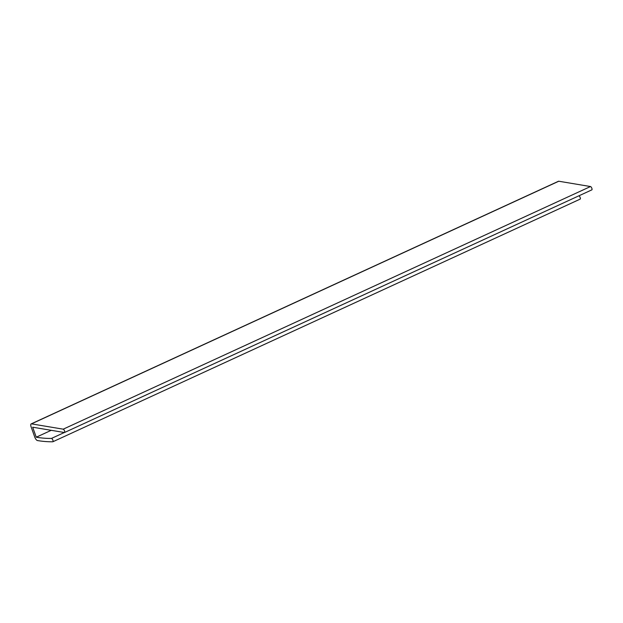 <?xml version="1.0" encoding="UTF-8"?>
<svg xmlns="http://www.w3.org/2000/svg" width="623" height="623" viewBox="0 0 623 623"><rect width="100%" height="100%" fill="white"/><g stroke="black" fill="none" stroke-linecap="round" stroke-linejoin="round"><path stroke-width="0.93" d="M51.475 438.421A1.814 0.662 -114.7 0 1 52.784 439.955A1.814 0.662 -114.7 0 1 52.885 441.746A1.814 0.662 -114.7 0 1 52.784 441.769A455.475 165.173 -114.7 0 1 37.427 440.547A3.637 1.316 -114.7 0 1 34.717 436.957L31.15 426.95A3.637 1.316 -114.7 0 1 31.158 423.905A3.637 1.316 -114.7 0 1 31.485 423.866L63.203 429.177A1.814 0.662 -114.7 0 1 64.481 430.773A1.814 0.662 -114.7 0 1 64.558 432.494A1.814 0.662 -114.7 0 1 64.387 432.51L32.676 427.207L36.243 437.214A451.839 163.857 -114.7 0 0 51.475 438.421L64.34 432.502M591.686 189.875A1.814 0.662 -114.7 0 0 591.85 189.859A1.814 0.662 -114.7 0 0 591.78 188.13A1.814 0.662 -114.7 0 0 590.495 186.542L558.784 181.231A3.637 1.316 -114.7 0 0 558.449 181.27L31.158 423.905M580.075 199.134A1.814 0.662 -114.7 0 0 580.184 199.111A1.814 0.662 -114.7 0 0 580.145 197.468A1.814 0.662 -114.7 0 0 578.907 195.817M36.243 437.214L51.242 430.314M63.203 429.177L590.495 186.542M31.485 423.866L558.784 181.231M64.558 432.494L591.85 189.859M52.885 441.746L580.184 199.111"/></g></svg>
